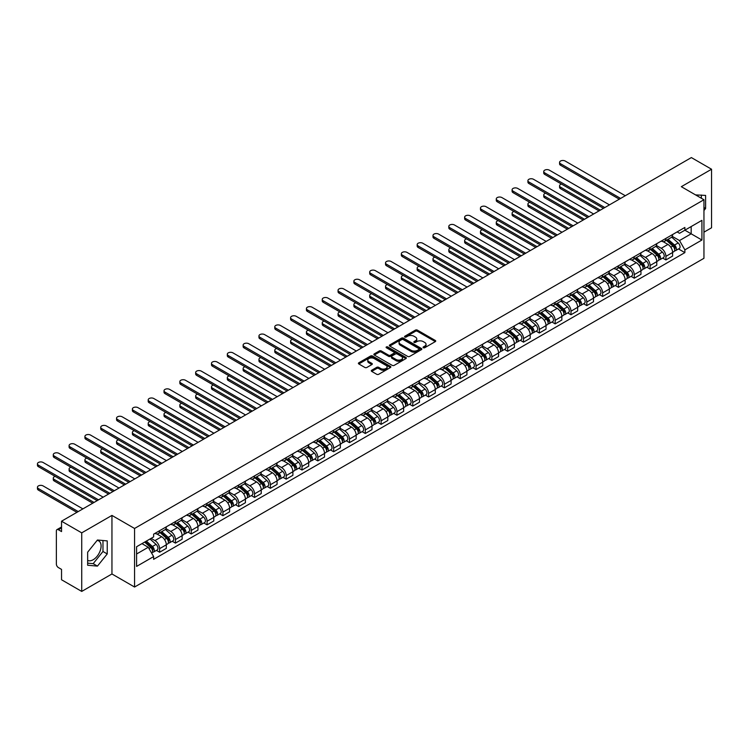<?xml version="1.0" encoding="UTF-8"?>
<svg xmlns="http://www.w3.org/2000/svg" width="749" height="749" viewBox="0 0 749 749"><rect width="100%" height="100%" fill="white"/><g stroke="black" fill="none" stroke-linecap="round" stroke-linejoin="round"><path stroke-width="1.12" d="M423.335 347.723A0.983 0.571 0 0 0 424.73 347.723L435.309 341.619A1.404 0.815 0 0 0 435.721 341.048A1.404 0.815 0 0 0 435.309 340.467L417.39 330.122A1.404 0.815 0 0 0 415.395 330.122L404.825 336.235A0.983 0.571 0 0 0 406.22 337.041L407.587 336.245A4.503 2.603 0 0 1 413.954 336.245L415.452 337.106A4.503 2.603 0 0 1 416.772 338.951A4.503 2.603 0 0 1 415.452 340.786L414.085 341.581A0.983 0.571 0 0 0 415.47 342.387L416.847 341.591A4.503 2.603 0 0 1 423.213 341.591L424.711 342.452A4.503 2.603 0 0 1 426.031 344.297A4.503 2.603 0 0 1 424.711 346.132L423.335 346.927A0.983 0.571 0 0 0 423.335 347.723L423.335 346.927M695.634 194.946A11.188 6.46 -60 0 1 697.16 195.442A11.188 6.46 -60 0 1 698.358 196.519M97.127 540.413A11.188 6.46 -60 0 1 98.774 540.918A11.188 6.46 -60 0 1 100.497 549.878A11.188 6.46 -60 0 1 93.185 559.737A11.188 6.46 -60 0 1 87.652 560.327M371.701 370.24A1.404 0.815 0 0 0 371.289 370.821A1.404 0.815 0 0 0 371.701 371.392L376.728 374.294A1.404 0.815 0 0 0 378.713 374.294L390.463 367.516A1.404 0.815 0 0 0 390.875 366.935A1.404 0.815 0 0 0 390.463 366.364L372.543 356.018A1.404 0.815 0 0 0 370.549 356.018L358.808 362.797A1.404 0.815 0 0 0 358.397 363.377A1.404 0.815 0 0 0 358.808 363.948L364.875 367.459A1.404 0.815 0 0 0 366.87 367.459L371.897 364.557A1.404 0.815 0 0 0 372.309 363.977A1.404 0.815 0 0 0 371.897 363.405L368.882 361.664A3.764 2.172 0 0 1 367.778 360.129A3.764 2.172 0 0 1 370.109 358.116A3.764 2.172 0 0 1 374.21 358.593L386.007 365.4A3.764 2.172 0 0 1 387.111 366.935A3.764 2.172 0 0 1 384.789 368.948A3.764 2.172 0 0 1 380.679 368.48L378.713 367.338A1.404 0.815 0 0 0 376.728 367.338L371.701 370.24L371.701 371.392M134.567 528.466L111.947 515.415L81.725 532.857L61.54 521.21L691.364 157.58L711.55 169.237L681.328 186.688L703.948 199.74L134.567 528.466L134.567 587.029L703.948 258.302L703.948 199.74M407.681 356.421A1.404 0.815 0 0 0 409.675 356.421L421.425 349.643A1.404 0.815 0 0 0 421.837 349.062A1.404 0.815 0 0 0 421.425 348.491L403.505 338.145A1.404 0.815 0 0 0 401.511 338.145L389.761 344.924A1.404 0.815 0 0 0 389.349 345.504A1.404 0.815 0 0 0 389.761 346.075L407.681 356.421M386.727 347.939A0.983 0.571 0 0 1 387.72 348.079L387.72 346.909L405.939 357.423A1.404 0.815 0 0 1 406.351 358.003A1.404 0.815 0 0 1 405.939 358.574L394.199 365.362A1.404 0.815 0 0 1 392.204 365.362L374.285 355.017L374.285 353.865A1.404 0.815 0 0 0 373.873 354.436A1.404 0.815 0 0 0 374.285 355.017M374.285 353.865L379.312 350.963A1.404 0.815 0 0 1 381.307 350.963L388.572 355.157A1.404 0.815 0 0 0 390.566 355.157L393.899 353.228A1.404 0.815 0 0 0 394.311 352.657A1.404 0.815 0 0 0 393.899 352.077L386.334 347.714A0.983 0.571 0 0 1 387.72 346.909M81.725 532.857L81.725 591.42L61.54 579.763L61.54 569.399L58.394 567.583A2.865 1.657 -120 0 1 56.372 564.072L56.372 530.929A2.865 1.657 -120 0 1 56.961 529.618L61.54 526.978M703.948 232.181L711.55 227.79L711.55 169.237M81.725 591.42L111.947 573.968L134.567 587.029M61.54 521.21L61.54 531.575L58.394 529.758A2.865 1.657 -120 0 0 56.961 529.618M665.908 238.388A6.601 3.811 60 0 1 664.541 241.347L671.235 237.489A6.601 3.811 -120 0 0 672.602 234.521M656.414 245.494L661.245 248.284A6.601 3.811 60 0 1 665.908 256.364L672.602 252.497A6.601 3.811 -120 0 0 667.939 244.417L663.146 241.655M672.602 252.497L672.602 256.074L665.908 259.94L662.696 258.087M664.541 241.347A6.601 3.811 60 0 1 661.292 241.056M665.908 256.364L665.908 259.94M650.085 247.526A6.601 3.811 60 0 1 648.718 250.484L655.412 246.618A6.601 3.811 -120 0 0 656.779 243.659M646.883 267.215L650.085 269.069L656.779 265.212L656.779 261.635A6.601 3.811 -120 0 0 652.117 253.555L647.323 250.784M648.718 250.484A6.601 3.811 60 0 1 645.469 250.185M640.592 254.632L645.423 257.422A6.601 3.811 60 0 1 650.085 265.502L650.085 269.069M634.263 256.654A6.601 3.811 60 0 1 632.905 259.622L639.59 255.755A6.601 3.811 -120 0 0 640.957 252.797M631.061 276.353L634.263 278.207L640.957 274.34L640.957 270.773A6.601 3.811 -120 0 0 636.294 262.693L631.501 259.922M632.905 259.622A6.601 3.811 60 0 1 629.656 259.323M624.769 263.76L629.6 266.55A6.601 3.811 60 0 1 634.263 274.63L634.263 278.207M618.449 265.792A6.601 3.811 60 0 1 617.082 268.751L623.777 264.893A6.601 3.811 -120 0 0 625.134 261.925M615.238 285.491L618.449 287.344L625.143 283.478L625.143 279.901A6.601 3.811 -120 0 0 620.472 271.821L615.678 269.06M617.082 268.751A6.601 3.811 60 0 1 613.834 268.46M608.946 272.898L613.777 275.688A6.601 3.811 60 0 1 618.449 283.768L618.449 287.344M602.627 274.93A6.601 3.811 60 0 1 601.26 277.888L607.954 274.022A6.601 3.811 -120 0 0 609.321 271.063M599.415 294.619L602.627 296.473L609.321 292.606L609.321 289.039A6.601 3.811 -120 0 0 604.649 280.959L599.865 278.188M601.26 277.888A6.601 3.811 60 0 1 598.011 277.589M593.124 282.036L597.955 284.826A6.601 3.811 60 0 1 602.627 292.906L602.627 296.473M586.804 284.058A6.601 3.811 60 0 1 585.437 287.026L592.131 283.159A6.601 3.811 -120 0 0 593.498 280.201M583.593 303.757L586.804 305.611L593.498 301.744L593.498 298.177A6.601 3.811 -120 0 0 588.826 290.097L584.042 287.326M585.437 287.026A6.601 3.811 60 0 1 582.188 286.727M577.301 291.164L582.132 293.954A6.601 3.811 60 0 1 586.804 302.034L586.804 305.611M570.981 293.196A6.601 3.811 60 0 1 569.615 296.155L576.309 292.297A6.601 3.811 -120 0 0 577.676 289.329M567.77 312.895L570.981 314.749L577.676 310.882L577.676 307.305A6.601 3.811 -120 0 0 573.004 299.226L568.219 296.464M569.615 296.155A6.601 3.811 60 0 1 566.366 295.864M561.478 300.302L566.319 303.092A6.601 3.811 60 0 1 570.981 311.172L570.981 314.749M555.159 302.334A6.601 3.811 60 0 1 553.792 305.292L560.486 301.426A6.601 3.811 -120 0 0 561.853 298.467M551.947 322.023L555.159 323.877L561.853 320.01L561.853 316.443A6.601 3.811 -120 0 0 557.19 308.363L552.397 305.592M553.792 305.292A6.601 3.811 60 0 1 550.543 304.993M545.656 309.44L550.496 312.23A6.601 3.811 60 0 1 555.159 320.31L555.159 323.877M539.336 311.462A6.601 3.811 60 0 1 537.969 314.43L544.663 310.563A6.601 3.811 -120 0 0 546.03 307.605M536.125 331.161L539.336 333.015L546.03 329.148L546.03 325.581A6.601 3.811 -120 0 0 541.368 317.501L536.574 314.73M537.969 314.43A6.601 3.811 60 0 1 534.72 314.131M529.833 318.568L534.674 321.358A6.601 3.811 60 0 1 539.336 329.438L539.336 333.015M523.514 320.6A6.601 3.811 60 0 1 522.147 323.559L528.841 319.701A6.601 3.811 -120 0 0 530.208 316.733M520.302 340.299L523.514 342.153L530.208 338.286L530.208 334.709A6.601 3.811 -120 0 0 525.545 326.63L520.752 323.868M522.147 323.559A6.601 3.811 60 0 1 518.898 323.268M514.011 327.706L518.851 330.496A6.601 3.811 60 0 1 523.514 338.576L523.514 342.153M507.691 329.738A6.601 3.811 60 0 1 506.324 332.696L513.018 328.83A6.601 3.811 -120 0 0 514.385 325.871M504.48 349.427L507.691 351.281L514.385 347.414L514.385 343.847A6.601 3.811 -120 0 0 509.723 335.767L504.929 332.996M506.324 332.696A6.601 3.811 60 0 1 503.075 332.397M498.197 336.835L503.028 339.634A6.601 3.811 60 0 1 507.691 347.714L507.691 351.281M491.868 338.866A6.601 3.811 60 0 1 490.501 341.834L497.196 337.968A6.601 3.811 -120 0 0 498.562 335.009M488.666 358.565L491.868 360.419L498.562 356.552L498.562 352.985A6.601 3.811 -120 0 0 493.9 344.896L489.106 342.134M490.501 341.834A6.601 3.811 60 0 1 487.253 341.535M482.375 345.972L487.206 348.762A6.601 3.811 60 0 1 491.868 356.842L491.868 360.419M476.046 348.004A6.601 3.811 60 0 1 474.679 350.963L481.373 347.105A6.601 3.811 -120 0 0 482.74 344.137M472.844 367.703L476.046 369.557L482.74 365.69L482.74 362.113A6.601 3.811 -120 0 0 478.077 354.034L473.284 351.272M474.679 350.963A6.601 3.811 60 0 1 471.439 350.672M466.552 355.11L471.383 357.9A6.601 3.811 60 0 1 476.046 365.98L476.046 369.557M460.223 357.142A6.601 3.811 60 0 1 458.865 360.1L465.56 356.234A6.601 3.811 -120 0 0 466.917 353.275M457.021 376.831L460.232 378.685L466.917 374.818L466.917 371.251A6.601 3.811 -120 0 0 462.255 363.171L457.461 360.4M458.865 360.1A6.601 3.811 60 0 1 455.617 359.801M450.729 364.239L455.561 367.038A6.601 3.811 60 0 1 460.232 375.118L460.232 378.685M444.41 366.27A6.601 3.811 60 0 1 443.043 369.238L449.737 365.372A6.601 3.811 -120 0 0 451.104 362.413M441.198 385.969L444.41 387.823L451.104 383.956L451.104 380.389A6.601 3.811 -120 0 0 446.432 372.3L441.648 369.538M443.043 369.238A6.601 3.811 60 0 1 439.794 368.939M434.907 373.377L439.738 376.167A6.601 3.811 60 0 1 444.41 384.246L444.41 387.823M428.587 375.408A6.601 3.811 60 0 1 427.22 378.367L433.914 374.5A6.601 3.811 -120 0 0 435.281 371.541M425.376 395.107L428.587 396.961L435.281 393.094L435.281 389.517A6.601 3.811 -120 0 0 430.609 381.438L425.825 378.676M427.22 378.367A6.601 3.811 60 0 1 423.971 378.067M419.084 382.514L423.915 385.304A6.601 3.811 60 0 1 428.587 393.384L428.587 396.961M412.765 384.546A6.601 3.811 60 0 1 411.398 387.505L418.092 383.638A6.601 3.811 -120 0 0 419.459 380.679M409.553 404.235L412.765 406.089L419.459 402.222L419.459 398.655A6.601 3.811 -120 0 0 414.787 390.575L410.003 387.804M411.398 387.505A6.601 3.811 60 0 1 408.149 387.205M403.262 391.643L408.093 394.442A6.601 3.811 60 0 1 412.765 402.522L412.765 406.089M396.942 393.674A6.601 3.811 60 0 1 395.575 396.642L402.269 392.776A6.601 3.811 -120 0 0 403.636 389.808M393.731 413.373L396.942 415.227L403.636 411.36L403.636 407.793A6.601 3.811 -120 0 0 398.974 399.704L394.18 396.942M395.575 396.642A6.601 3.811 60 0 1 392.326 396.343M387.439 400.781L392.279 403.571A6.601 3.811 60 0 1 396.942 411.65L396.942 415.227M381.119 402.812A6.601 3.811 60 0 1 379.752 405.771L386.447 401.904A6.601 3.811 -120 0 0 387.813 398.945M377.908 422.511L381.119 424.355L387.813 420.498L387.813 416.921A6.601 3.811 -120 0 0 383.151 408.842L378.357 406.08M379.752 405.771A6.601 3.811 60 0 1 376.504 405.471M371.616 409.918L376.457 412.708A6.601 3.811 60 0 1 381.119 420.788L381.119 424.355M365.297 411.95A6.601 3.811 60 0 1 363.93 414.909L370.624 411.042A6.601 3.811 -120 0 0 371.991 408.083M362.085 431.639L365.297 433.493L371.991 429.626L371.991 426.059A6.601 3.811 -120 0 0 367.328 417.979L362.535 415.208M363.93 414.909A6.601 3.811 60 0 1 360.681 414.609M355.794 419.047L360.634 421.846A6.601 3.811 60 0 1 365.297 429.926L365.297 433.493M349.474 421.078A6.601 3.811 60 0 1 348.107 424.046L354.801 420.18A6.601 3.811 -120 0 0 356.168 417.212M346.263 440.777L349.474 442.631L356.168 438.764L356.168 435.197A6.601 3.811 -120 0 0 351.506 427.108L346.712 424.346M348.107 424.046A6.601 3.811 60 0 1 344.858 423.747M339.971 428.185L344.812 430.975A6.601 3.811 60 0 1 349.474 439.054L349.474 442.631M333.651 430.216A6.601 3.811 60 0 1 332.284 433.175L338.979 429.308A6.601 3.811 -120 0 0 340.346 426.35M330.44 449.915L333.651 451.759L340.346 447.902L340.346 444.326A6.601 3.811 -120 0 0 335.683 436.246L330.889 433.484M332.284 433.175A6.601 3.811 60 0 1 329.036 432.875M324.158 437.322L328.989 440.112A6.601 3.811 60 0 1 333.651 448.192L333.651 451.759M317.829 439.354A6.601 3.811 60 0 1 316.462 442.313L323.156 438.446A6.601 3.811 -120 0 0 324.523 435.487M314.627 459.043L317.829 460.897L324.523 457.03L324.523 453.463A6.601 3.811 -120 0 0 319.86 445.383L315.067 442.612M316.462 442.313A6.601 3.811 60 0 1 313.213 442.013M308.335 446.451L313.166 449.25A6.601 3.811 60 0 1 317.829 457.33L317.829 460.897M302.006 448.482A6.601 3.811 60 0 1 300.649 451.45L307.333 447.584A6.601 3.811 -120 0 0 308.7 444.616M298.804 468.181L302.006 470.035L308.7 466.168L308.7 462.592A6.601 3.811 -120 0 0 304.038 454.512L299.244 451.75M300.649 451.45A6.601 3.811 60 0 1 297.4 451.151M292.513 455.589L297.344 458.379A6.601 3.811 60 0 1 302.006 466.458L302.006 470.035M286.193 457.62A6.601 3.811 60 0 1 284.826 460.579L291.52 456.712A6.601 3.811 -120 0 0 292.878 453.754M282.982 477.319L286.193 479.163L292.887 475.306L292.887 471.73A6.601 3.811 -120 0 0 288.215 463.65L283.422 460.888M284.826 460.579A6.601 3.811 60 0 1 281.577 460.279M276.69 464.726L281.521 467.516A6.601 3.811 60 0 1 286.193 475.596L286.193 479.163M270.37 466.758A6.601 3.811 60 0 1 269.003 469.717L275.698 465.85A6.601 3.811 -120 0 0 277.064 462.891M267.159 486.447L270.37 488.301L277.064 484.434L277.064 480.867A6.601 3.811 -120 0 0 272.393 472.788L267.608 470.016M269.003 469.717A6.601 3.811 60 0 1 265.755 469.417M260.867 473.855L265.698 476.645A6.601 3.811 60 0 1 270.37 484.734L270.37 488.301M254.548 475.887A6.601 3.811 60 0 1 253.181 478.854L259.875 474.988A6.601 3.811 -120 0 0 261.242 472.02M251.336 495.585L254.548 497.439L261.242 493.572L261.242 489.996A6.601 3.811 -120 0 0 256.57 481.916L251.786 479.154M253.181 478.854A6.601 3.811 60 0 1 249.932 478.555M245.045 482.993L249.876 485.783A6.601 3.811 60 0 1 254.548 493.863L254.548 497.439M238.725 485.024A6.601 3.811 60 0 1 237.358 487.983L244.052 484.116A6.601 3.811 -120 0 0 245.419 481.158M235.514 504.714L238.725 506.567L245.419 502.71L245.419 499.134A6.601 3.811 -120 0 0 240.747 491.054L235.963 488.292M237.358 487.983A6.601 3.811 60 0 1 234.109 487.683M229.222 492.13L234.062 494.92A6.601 3.811 60 0 1 238.725 503L238.725 506.567M222.902 494.153A6.601 3.811 60 0 1 221.535 497.121L228.23 493.254A6.601 3.811 -120 0 0 229.597 490.295M219.691 513.851L222.902 515.705L229.597 511.839L229.597 508.271A6.601 3.811 -120 0 0 224.934 500.192L220.14 497.42M221.535 497.121A6.601 3.811 60 0 1 218.287 496.821M213.399 501.259L218.24 504.049A6.601 3.811 60 0 1 222.902 512.138L222.902 515.705M207.08 503.291A6.601 3.811 60 0 1 205.713 506.249L212.407 502.392A6.601 3.811 -120 0 0 213.774 499.424M203.868 522.989L207.08 524.843L213.774 520.976L213.774 517.4A6.601 3.811 -120 0 0 209.111 509.32L204.318 506.558M205.713 506.249A6.601 3.811 60 0 1 202.464 505.959M197.577 510.397L202.417 513.187A6.601 3.811 60 0 1 207.08 521.267L207.08 524.843M191.257 512.428A6.601 3.811 60 0 1 189.89 515.387L196.584 511.52A6.601 3.811 -120 0 0 197.951 508.562M188.046 532.118L191.257 533.971L197.951 530.114L197.951 526.538A6.601 3.811 -120 0 0 193.289 518.458L188.495 515.696M189.89 515.387A6.601 3.811 60 0 1 186.641 515.087M181.754 519.534L186.595 522.325A6.601 3.811 60 0 1 191.257 530.404L191.257 533.971M175.435 521.557A6.601 3.811 60 0 1 174.068 524.525L180.762 520.658A6.601 3.811 -120 0 0 182.129 517.699M172.223 541.255L175.435 543.109L182.129 539.243L182.129 535.675A6.601 3.811 -120 0 0 177.466 527.596L172.673 524.824M174.068 524.525A6.601 3.811 60 0 1 170.819 524.225M165.941 528.663L170.772 531.453A6.601 3.811 60 0 1 175.435 539.542L175.435 543.109M159.612 530.695A6.601 3.811 60 0 1 158.245 533.653L164.939 529.796A6.601 3.811 -120 0 0 166.306 526.828M156.41 550.393L159.612 552.247L166.306 548.38L166.306 544.804A6.601 3.811 -120 0 0 161.644 536.724L156.85 533.962M158.245 533.653A6.601 3.811 60 0 1 154.996 533.363M151.092 538.362L154.949 540.591A6.601 3.811 60 0 1 159.612 548.671L159.612 552.247M677.115 231.918L679.502 233.295L701.916 220.356L691.168 226.563L691.168 233.819L679.502 240.551L672.227 236.356M136.59 553.998L148.255 547.266L153.629 556.582L136.59 566.413L136.59 546.742L153.629 536.902L153.629 534.149L684.876 227.443L684.876 230.186L701.916 240.026L684.876 249.866L679.502 240.551M701.916 220.356L701.916 240.026M153.629 556.582L153.629 559.325L684.876 252.619L684.876 249.866M703.948 210.544L705.614 208.465L705.614 195.414L695.549 194.89M111.947 515.415L111.947 573.968M87.652 565.242L97.445 566.113L107.229 553.942L107.229 540.89L97.445 540.01L87.652 552.191L87.652 565.242M148.255 547.266L141.964 543.634M678.519 248.949L684.876 252.619M701.354 198.251L701.354 195.03M703.948 207.501L705.614 208.465M87.652 563.164L93.185 563.651L102.969 551.479L102.969 540.506M93.185 563.651L97.445 566.113M102.969 551.479L107.229 553.942M423.737 347.864L424.711 347.302A4.503 2.603 0 0 0 426.031 345.467L426.031 344.297M416.772 338.951L416.772 340.121A4.503 2.603 0 0 1 415.452 341.956L414.478 342.518M435.309 340.467L435.309 341.619L417.39 331.301A1.404 0.815 0 0 0 415.395 331.301L405.218 337.172M421.425 348.491L421.425 349.643L403.505 339.316A1.404 0.815 0 0 0 401.511 339.316L389.78 346.085L389.761 344.924M418.934 349.465A0.983 0.571 0 0 0 418.934 348.659L403.205 339.578A0.983 0.571 0 0 0 401.81 339.578L400.369 340.411A4.503 2.603 0 0 0 399.048 342.256A4.503 2.603 0 0 0 400.369 344.091L411.117 350.298A4.503 2.603 0 0 0 417.493 350.298L418.934 349.465L418.934 350.635A0.983 0.571 0 0 0 419.225 350.232L419.225 349.062M399.048 342.256L399.048 343.426A4.503 2.603 0 0 0 400.369 345.261L400.369 344.091M418.934 350.635L417.493 351.468A4.503 2.603 0 0 1 411.117 351.468L400.369 345.261M374.303 355.026L379.312 352.133L379.312 350.963M394.311 352.657L394.311 353.828A1.404 0.815 0 0 1 393.899 354.399L390.566 356.327A1.404 0.815 0 0 1 388.572 356.327L381.307 352.133A1.404 0.815 0 0 0 379.312 352.133M387.72 348.079L405.921 358.584M396.109 359.511A3.764 2.172 0 0 0 400.219 359.979A3.764 2.172 0 0 0 402.541 357.975A3.764 2.172 0 0 0 401.436 356.44L397.279 354.034A1.404 0.815 0 0 0 395.294 354.034L391.952 355.962A1.404 0.815 0 0 0 391.54 356.533A1.404 0.815 0 0 0 391.952 357.114L396.109 359.511L396.109 360.681A3.764 2.172 0 0 0 400.219 361.149A3.764 2.172 0 0 0 402.541 359.146L402.541 357.975M391.54 356.533L391.54 357.704A1.404 0.815 0 0 0 391.952 358.284L391.952 357.114M396.109 360.681L391.952 358.284M387.111 366.935L387.111 368.105A3.764 2.172 0 0 1 384.789 370.118A3.764 2.172 0 0 1 380.679 369.65L378.713 368.508A1.404 0.815 0 0 0 376.728 368.508L371.719 371.401M367.778 360.129L367.778 361.299A3.764 2.172 0 0 0 368.882 362.834L368.882 361.664M371.897 363.405L371.897 364.557L368.882 362.834M390.463 366.364L390.463 367.516L372.543 357.189A1.404 0.815 0 0 0 370.549 357.189L358.827 363.958L358.808 362.797M666.367 240.298L672.817 246.047A3.586 2.069 60 0 1 673.941 251.598L672.602 252.366M666.535 240.448L669.578 242.199M561.488 184.076A3.296 1.901 -0 0 0 559.569 185.808A3.296 1.901 -0 0 0 560.533 187.156L600.342 210.132M667.022 239.923L674.194 246.327A1.723 0.992 60 0 1 674.737 248.986A1.723 0.992 60 0 1 674.577 249.043M668.089 239.305L674.54 245.054A3.586 2.069 60 0 1 675.664 250.597A3.586 2.069 60 0 1 674.577 250.718M671.684 237.143L678.191 242.948A3.586 2.069 60 0 1 679.315 248.49L675.664 250.597M599.022 210.9L560.533 188.673A3.296 1.901 180 0 1 559.569 187.325L559.569 185.808M619.311 199.187L560.533 165.257A3.296 1.901 180 0 1 559.569 163.909L559.569 162.383A3.296 1.901 -0 0 0 560.533 163.731L620.621 198.429M625.293 195.732L565.195 161.035A3.296 1.901 -0 0 0 561.6 160.623A3.296 1.901 -0 0 0 559.569 162.383M650.544 249.436L656.995 255.184A3.586 2.069 60 0 1 658.118 260.727L656.779 261.504M650.712 249.586L653.755 251.336M545.665 193.214A3.296 1.901 -0 0 0 543.746 194.937A3.296 1.901 -0 0 0 544.71 196.285L584.52 219.27M651.199 249.052L658.371 255.456A1.723 0.992 60 0 1 658.914 258.115A1.723 0.992 60 0 1 658.755 258.18M652.267 248.434L658.717 254.192A3.586 2.069 60 0 1 659.841 259.734A3.586 2.069 60 0 1 658.764 259.847M655.862 246.281L662.369 252.085A3.586 2.069 60 0 1 663.492 257.628L659.841 259.734M583.199 220.028L544.71 197.811A3.296 1.901 180 0 1 543.746 196.463L543.746 194.937M634.721 258.564L641.172 264.322A3.586 2.069 60 0 1 642.296 269.865L640.957 270.632M634.899 258.723L637.933 260.474M529.852 202.342A3.296 1.901 -0 0 0 527.923 204.074A3.296 1.901 -0 0 0 528.888 205.423L568.697 228.408M635.377 258.19L642.548 264.594A1.723 0.992 60 0 1 643.091 267.253A1.723 0.992 60 0 1 642.932 267.318M636.444 257.572L642.895 263.32A3.586 2.069 60 0 1 644.018 268.872A3.586 2.069 60 0 1 642.942 268.985M640.039 255.409L646.546 261.214A3.586 2.069 60 0 1 647.67 266.756L644.018 268.872M567.377 229.166L528.888 206.949A3.296 1.901 180 0 1 527.923 205.601L527.923 204.074M603.488 208.325L544.71 174.386A3.296 1.901 180 0 1 543.746 173.038L543.746 171.521A3.296 1.901 -0 0 0 544.71 172.869L604.808 207.557M609.471 204.87L549.373 170.173A3.296 1.901 -0 0 0 545.778 169.761A3.296 1.901 -0 0 0 543.746 171.521M587.665 217.453L528.888 183.524A3.296 1.901 180 0 1 527.923 182.176L527.923 180.649A3.296 1.901 -0 0 0 528.888 181.998L588.986 216.695M593.648 213.999L533.56 179.311A3.296 1.901 -0 0 0 529.964 178.889A3.296 1.901 -0 0 0 527.923 180.649M618.899 267.702L625.349 273.451A3.586 2.069 60 0 1 626.473 279.002L625.134 279.77M619.077 267.852L622.11 269.603M514.029 211.48A3.296 1.901 -0 0 0 512.101 213.212A3.296 1.901 -0 0 0 513.065 214.56L552.874 237.536M619.554 267.327L626.726 273.731A1.723 0.992 60 0 1 627.269 276.39A1.723 0.992 60 0 1 627.11 276.447M620.631 266.71L627.072 272.458A3.586 2.069 60 0 1 628.196 278.001A3.586 2.069 60 0 1 627.119 278.122M624.226 264.547L630.724 270.352A3.586 2.069 60 0 1 631.847 275.894L628.196 278.001M551.554 238.304L513.065 216.077A3.296 1.901 180 0 1 512.101 214.729L512.101 213.212M603.085 276.84L609.527 282.588A3.586 2.069 60 0 1 610.65 288.131L609.312 288.908M603.254 276.99L606.287 278.74M498.207 220.618A3.296 1.901 -0 0 0 496.278 222.341A3.296 1.901 -0 0 0 497.242 223.689L537.052 246.674M603.731 276.456L610.903 282.86A1.723 0.992 60 0 1 611.446 285.519A1.723 0.992 60 0 1 611.287 285.584M604.808 275.838L611.25 281.596A3.586 2.069 60 0 1 612.382 287.139A3.586 2.069 60 0 1 611.296 287.251M608.403 273.685L614.901 279.489A3.586 2.069 60 0 1 616.024 285.032L612.382 287.139M535.732 247.432L497.242 225.215A3.296 1.901 180 0 1 496.278 223.867L496.278 222.341M587.263 285.968L593.704 291.726A3.586 2.069 60 0 1 594.828 297.269L593.498 298.036M587.431 286.118L590.465 287.878M482.384 229.746A3.296 1.901 -0 0 0 480.455 231.478A3.296 1.901 -0 0 0 481.429 232.827L521.229 255.812M587.909 285.594L595.081 291.998A1.723 0.992 60 0 1 595.624 294.657A1.723 0.992 60 0 1 595.464 294.722M588.986 284.976L595.427 290.724A3.586 2.069 60 0 1 596.56 296.276A3.586 2.069 60 0 1 595.474 296.389M592.581 282.813L599.078 288.618A3.586 2.069 60 0 1 600.211 294.16L596.56 296.276M519.918 256.57L481.429 234.353A3.296 1.901 180 0 1 480.455 233.005L480.455 231.478M571.843 226.591L513.065 192.662A3.296 1.901 180 0 1 512.101 191.313L512.101 189.787A3.296 1.901 -0 0 0 513.065 191.135L573.163 225.833M577.825 223.136L517.737 188.439A3.296 1.901 -0 0 0 514.142 188.027A3.296 1.901 -0 0 0 512.101 189.787M556.02 235.72L497.242 201.79A3.296 1.901 180 0 1 496.278 200.442L496.278 198.925A3.296 1.901 -0 0 0 497.242 200.273L557.34 234.961M562.003 232.265L501.914 197.577A3.296 1.901 -0 0 0 498.319 197.165A3.296 1.901 -0 0 0 496.278 198.925M540.198 244.857L481.429 210.928A3.296 1.901 180 0 1 480.455 209.58L480.455 208.053A3.296 1.901 -0 0 0 481.429 209.402L541.518 244.099M546.18 241.403L486.092 206.715A3.296 1.901 -0 0 0 482.496 206.293A3.296 1.901 -0 0 0 480.455 208.053M571.44 295.106L577.882 300.855A3.586 2.069 60 0 1 579.014 306.407L577.676 307.174M571.609 295.256L574.642 297.007M466.561 238.884A3.296 1.901 -0 0 0 464.633 240.616A3.296 1.901 -0 0 0 465.606 241.964L505.406 264.94M572.086 294.732L579.258 301.135A1.723 0.992 60 0 1 579.801 303.794A1.723 0.992 60 0 1 579.642 303.851M573.163 294.114L579.604 299.862A3.586 2.069 60 0 1 580.737 305.405A3.586 2.069 60 0 1 579.651 305.526M576.758 291.951L583.256 297.756A3.586 2.069 60 0 1 584.389 303.298L580.737 305.405M504.096 265.708L465.606 243.481A3.296 1.901 180 0 1 464.633 242.133L464.633 240.616M524.375 253.995L465.606 220.056A3.296 1.901 180 0 1 464.633 218.717L464.633 217.191A3.296 1.901 -0 0 0 465.606 218.539L525.695 253.228M530.358 250.541L470.269 215.843A3.296 1.901 -0 0 0 466.674 215.431A3.296 1.901 -0 0 0 464.633 217.191M555.618 304.244L562.059 309.992A3.586 2.069 60 0 1 563.192 315.535L561.853 316.312M555.786 304.394L558.82 306.144M450.739 248.013A3.296 1.901 -0 0 0 448.82 249.745A3.296 1.901 -0 0 0 449.784 251.093L489.593 274.078M556.264 303.86L563.445 310.264A1.723 0.992 60 0 1 563.978 312.923A1.723 0.992 60 0 1 563.819 312.988M557.34 303.242L563.791 309A3.586 2.069 60 0 1 564.915 314.543A3.586 2.069 60 0 1 563.828 314.655M560.935 301.089L567.442 306.893A3.586 2.069 60 0 1 568.566 312.436L564.915 314.543M488.273 274.836L449.784 252.619A3.296 1.901 180 0 1 448.82 251.271L448.82 249.745M508.552 263.124L449.784 229.194A3.296 1.901 180 0 1 448.82 227.846L448.82 226.329A3.296 1.901 -0 0 0 449.784 227.677L509.872 262.365M514.535 259.669L454.446 224.981A3.296 1.901 -0 0 0 450.851 224.569A3.296 1.901 -0 0 0 448.82 226.329M539.795 313.372L546.246 319.13A3.586 2.069 60 0 1 547.369 324.673L546.03 325.441M539.963 313.522L542.997 315.282M434.916 257.15A3.296 1.901 -0 0 0 432.997 258.882A3.296 1.901 -0 0 0 433.961 260.231L473.771 283.216M540.441 312.998L547.622 319.402A1.723 0.992 60 0 1 548.156 322.061A1.723 0.992 60 0 1 548.006 322.126M541.518 312.38L547.968 318.128A3.586 2.069 60 0 1 549.092 323.68A3.586 2.069 60 0 1 548.006 323.793M545.113 310.217L551.62 316.022A3.586 2.069 60 0 1 552.743 321.564L549.092 323.68M472.45 283.974L433.961 261.757A3.296 1.901 180 0 1 432.997 260.409L432.997 258.882M492.73 272.262L433.961 238.332A3.296 1.901 180 0 1 432.997 236.984L432.997 235.458A3.296 1.901 -0 0 0 433.961 236.806L494.05 271.503M498.722 268.807L438.624 234.109A3.296 1.901 -0 0 0 435.029 233.697A3.296 1.901 -0 0 0 432.997 235.458M523.972 322.51L530.423 328.259A3.586 2.069 60 0 1 531.547 333.811L530.208 334.578M524.141 322.66L527.174 324.411M419.094 266.288A3.296 1.901 -0 0 0 417.174 268.02A3.296 1.901 -0 0 0 418.139 269.368L457.948 292.344M524.618 322.136L531.799 328.53A1.723 0.992 60 0 1 532.333 331.198A1.723 0.992 60 0 1 532.183 331.255M525.695 321.518L532.146 327.266A3.586 2.069 60 0 1 533.269 332.809A3.586 2.069 60 0 1 532.183 332.931M529.29 319.355L535.797 325.16A3.586 2.069 60 0 1 536.921 330.702L533.269 332.809M456.628 293.112L418.139 270.885A3.296 1.901 180 0 1 417.174 269.537L417.174 268.02M476.907 281.399L418.139 247.46A3.296 1.901 180 0 1 417.174 246.121L417.174 244.595A3.296 1.901 -0 0 0 418.139 245.944L478.227 280.632M482.899 277.945L422.801 243.247A3.296 1.901 -0 0 0 419.206 242.835A3.296 1.901 -0 0 0 417.174 244.595M508.15 331.648L514.6 337.396A3.586 2.069 60 0 1 515.724 342.939L514.385 343.716M508.318 331.798L511.352 333.548M403.271 275.417A3.296 1.901 -0 0 0 401.352 277.149A3.296 1.901 -0 0 0 402.316 278.497L442.125 301.482M508.805 331.264L515.977 337.668A1.723 0.992 60 0 1 516.52 340.327A1.723 0.992 60 0 1 516.361 340.392M509.872 330.646L516.323 336.404A3.586 2.069 60 0 1 517.447 341.947A3.586 2.069 60 0 1 516.361 342.059M513.468 328.493L519.975 334.288A3.586 2.069 60 0 1 521.098 339.84L517.447 341.947M440.805 302.24L402.316 280.023A3.296 1.901 180 0 1 401.352 278.675L401.352 277.149M461.094 290.528L402.316 256.598A3.296 1.901 180 0 1 401.352 255.25L401.352 253.733A3.296 1.901 -0 0 0 402.316 255.081L462.405 289.769M467.076 287.073L406.979 252.385A3.296 1.901 -0 0 0 403.383 251.973A3.296 1.901 -0 0 0 401.352 253.733M492.327 340.776L498.778 346.534A3.586 2.069 60 0 1 499.901 352.077L498.562 352.845M492.496 340.926L495.538 342.686M387.448 284.554A3.296 1.901 -0 0 0 385.529 286.287A3.296 1.901 -0 0 0 386.493 287.635L426.303 310.62M492.982 340.402L500.154 346.806A1.723 0.992 60 0 1 500.697 349.465A1.723 0.992 60 0 1 500.538 349.53M494.05 339.784L500.501 345.532A3.586 2.069 60 0 1 501.624 351.084A3.586 2.069 60 0 1 500.547 351.197M497.645 337.621L504.152 343.426A3.586 2.069 60 0 1 505.275 348.968L501.624 351.084M424.983 311.378L386.493 289.151A3.296 1.901 180 0 1 385.529 287.813L385.529 286.287M445.271 299.666L386.493 265.736A3.296 1.901 180 0 1 385.529 264.388L385.529 262.862A3.296 1.901 -0 0 0 386.493 264.21L446.582 298.907M451.254 296.211L391.156 261.513A3.296 1.901 -0 0 0 387.561 261.101A3.296 1.901 -0 0 0 385.529 262.862M476.504 349.914L482.955 355.663A3.586 2.069 60 0 1 484.079 361.215L482.74 361.982M476.682 350.064L479.716 351.815M371.626 293.692A3.296 1.901 -0 0 0 369.706 295.424A3.296 1.901 -0 0 0 370.671 296.773L410.48 319.748M477.16 349.54L484.331 355.934A1.723 0.992 60 0 1 484.875 358.602A1.723 0.992 60 0 1 484.715 358.659M478.227 348.922L484.678 354.67A3.586 2.069 60 0 1 485.801 360.213A3.586 2.069 60 0 1 484.725 360.325M481.822 346.759L488.329 352.564A3.586 2.069 60 0 1 489.453 358.106L485.801 360.213M409.16 320.516L370.671 298.289A3.296 1.901 180 0 1 369.706 296.941L369.706 295.424M429.449 308.803L370.671 274.864A3.296 1.901 180 0 1 369.706 273.525L369.706 271.999A3.296 1.901 -0 0 0 370.671 273.348L430.769 308.036M435.431 305.349L375.343 270.651A3.296 1.901 -0 0 0 371.747 270.239A3.296 1.901 -0 0 0 369.706 271.999M460.682 359.043L467.133 364.8A3.586 2.069 60 0 1 468.256 370.343L466.917 371.12M460.86 359.202L463.893 360.952M355.812 302.821A3.296 1.901 -0 0 0 353.884 304.553A3.296 1.901 -0 0 0 354.848 305.901L394.657 328.886M461.337 358.668L468.509 365.072A1.723 0.992 60 0 1 469.052 367.731A1.723 0.992 60 0 1 468.893 367.796M462.414 358.05L468.855 363.808A3.586 2.069 60 0 1 469.979 369.351A3.586 2.069 60 0 1 468.902 369.463M466 355.897L472.507 361.692A3.586 2.069 60 0 1 473.63 367.244L469.979 369.351M393.337 329.644L354.848 307.427A3.296 1.901 180 0 1 353.884 306.079L353.884 304.553M413.626 317.932L354.848 284.002A3.296 1.901 180 0 1 353.884 282.654L353.884 281.137A3.296 1.901 -0 0 0 354.848 282.476L414.946 317.173M419.609 314.477L359.52 279.789A3.296 1.901 -0 0 0 355.925 279.377A3.296 1.901 -0 0 0 353.884 281.137M444.859 368.18L451.31 373.938A3.586 2.069 60 0 1 452.433 379.481L451.095 380.249M445.037 368.33L448.071 370.09M339.99 311.959A3.296 1.901 -0 0 0 338.061 313.691A3.296 1.901 -0 0 0 339.025 315.039L378.835 338.024M445.515 367.806L452.686 374.21A1.723 0.992 60 0 1 453.229 376.869A1.723 0.992 60 0 1 453.07 376.934M446.591 367.188L453.033 372.936A3.586 2.069 60 0 1 454.156 378.488A3.586 2.069 60 0 1 453.079 378.601M450.186 365.025L456.684 370.83A3.586 2.069 60 0 1 457.808 376.373L454.156 378.488M377.515 338.782L339.025 316.555A3.296 1.901 180 0 1 338.061 315.217L338.061 313.691M397.803 327.07L339.025 293.14A3.296 1.901 180 0 1 338.061 291.792L338.061 290.266A3.296 1.901 -0 0 0 339.025 291.614L399.123 326.311M403.786 323.615L343.697 288.917A3.296 1.901 -0 0 0 340.102 288.505A3.296 1.901 -0 0 0 338.061 290.266M429.046 377.318L435.487 383.067A3.586 2.069 60 0 1 436.611 388.609L435.281 389.386M429.214 377.468L432.248 379.219M324.167 321.096A3.296 1.901 -0 0 0 322.239 322.828A3.296 1.901 -0 0 0 323.203 324.177L363.012 347.152M429.692 376.944L436.864 383.338A1.723 0.992 60 0 1 437.407 386.007A1.723 0.992 60 0 1 437.247 386.063M430.769 376.316L437.21 382.074A3.586 2.069 60 0 1 438.343 387.617A3.586 2.069 60 0 1 437.257 387.729M434.364 374.163L440.861 379.968A3.586 2.069 60 0 1 441.994 385.51L438.343 387.617M361.692 347.92L323.203 325.693A3.296 1.901 180 0 1 322.239 324.345L322.239 322.828M381.981 336.207L323.203 302.268A3.296 1.901 180 0 1 322.239 300.929L322.239 299.403A3.296 1.901 -0 0 0 323.203 300.752L383.301 335.44M387.963 332.753L327.875 298.055A3.296 1.901 -0 0 0 324.28 297.643A3.296 1.901 -0 0 0 322.239 299.403M413.223 386.447L419.665 392.204A3.586 2.069 60 0 1 420.788 397.747L419.459 398.524M413.392 386.606L416.425 388.357M308.345 330.225A3.296 1.901 -0 0 0 306.416 331.957A3.296 1.901 -0 0 0 307.39 333.305L347.19 356.29M413.869 386.072L421.041 392.476A1.723 0.992 60 0 1 421.584 395.135A1.723 0.992 60 0 1 421.425 395.2M414.946 385.454L421.387 391.212A3.586 2.069 60 0 1 422.52 396.755A3.586 2.069 60 0 1 421.434 396.867M418.541 383.301L425.039 389.096A3.586 2.069 60 0 1 426.172 394.648L422.52 396.755M345.879 357.048L307.39 334.831A3.296 1.901 180 0 1 306.416 333.483L306.416 331.957M366.158 345.336L307.39 311.406A3.296 1.901 180 0 1 306.416 310.058L306.416 308.541A3.296 1.901 -0 0 0 307.39 309.88L367.478 344.577M372.141 341.881L312.052 307.193A3.296 1.901 -0 0 0 308.457 306.781A3.296 1.901 -0 0 0 306.416 308.541M397.401 395.584L403.842 401.342A3.586 2.069 60 0 1 404.975 406.885L403.636 407.653M397.569 395.734L400.603 397.494M292.522 339.363A3.296 1.901 -0 0 0 290.593 341.095A3.296 1.901 -0 0 0 291.567 342.443L331.367 365.428M398.047 395.21L405.218 401.614A1.723 0.992 60 0 1 405.761 404.273A1.723 0.992 60 0 1 405.602 404.338M399.123 394.592L405.574 400.341A3.586 2.069 60 0 1 406.698 405.883A3.586 2.069 60 0 1 405.612 406.005M402.719 392.429L409.226 398.234A3.586 2.069 60 0 1 410.349 403.777L406.698 405.883M330.056 366.186L291.567 343.96A3.296 1.901 180 0 1 290.593 342.621L290.593 341.095M350.335 354.474L291.567 320.544A3.296 1.901 180 0 1 290.593 319.196L290.593 317.67A3.296 1.901 -0 0 0 291.567 319.018L351.656 353.715M356.318 351.019L296.229 316.321A3.296 1.901 -0 0 0 292.634 315.909A3.296 1.901 -0 0 0 290.593 317.67M381.578 404.722L388.019 410.471A3.586 2.069 60 0 1 389.152 416.013L387.813 416.79M381.747 404.872L384.78 406.623M276.699 348.5A3.296 1.901 -0 0 0 274.78 350.232A3.296 1.901 -0 0 0 275.744 351.571L315.554 374.556M382.224 404.348L389.405 410.742A1.723 0.992 60 0 1 389.939 413.411A1.723 0.992 60 0 1 389.789 413.467M383.301 403.72L389.752 409.478A3.586 2.069 60 0 1 390.875 415.021A3.586 2.069 60 0 1 389.789 415.133M386.896 401.567L393.403 407.372A3.586 2.069 60 0 1 394.526 412.914L390.875 415.021M314.234 375.324L275.744 353.097A3.296 1.901 180 0 1 274.78 351.749L274.78 350.232M334.513 363.611L275.744 329.672A3.296 1.901 180 0 1 274.78 328.334L274.78 326.807A3.296 1.901 -0 0 0 275.744 328.156L335.833 362.844M340.495 360.157L280.407 325.459A3.296 1.901 -0 0 0 276.812 325.047A3.296 1.901 -0 0 0 274.78 326.807M365.755 413.851L372.206 419.609A3.586 2.069 60 0 1 373.33 425.151L371.991 425.928M365.924 414.01L368.957 415.761M260.877 357.629A3.296 1.901 -0 0 0 258.957 359.361A3.296 1.901 -0 0 0 259.922 360.709L299.731 383.694M366.401 413.476L373.582 419.88A1.723 0.992 60 0 1 374.116 422.539A1.723 0.992 60 0 1 373.966 422.605M367.478 412.858L373.929 418.616A3.586 2.069 60 0 1 375.052 424.159A3.586 2.069 60 0 1 373.966 424.271M371.073 410.705L377.58 416.5A3.586 2.069 60 0 1 378.704 422.052L375.052 424.159M298.411 384.452L259.922 362.235A3.296 1.901 180 0 1 258.957 360.887L258.957 359.361M318.69 372.74L259.922 338.81A3.296 1.901 180 0 1 258.957 337.462L258.957 335.945A3.296 1.901 -0 0 0 259.922 337.284L320.01 371.981M324.682 369.285L264.584 334.597A3.296 1.901 -0 0 0 260.989 334.185A3.296 1.901 -0 0 0 258.957 335.945M349.933 422.988L356.384 428.746A3.586 2.069 60 0 1 357.507 434.289L356.168 435.057M350.101 423.138L353.135 424.889M245.054 366.767A3.296 1.901 -0 0 0 243.135 368.499A3.296 1.901 -0 0 0 244.099 369.847L283.908 392.832M350.588 422.614L357.76 429.018A1.723 0.992 60 0 1 358.294 431.677A1.723 0.992 60 0 1 358.144 431.742M351.656 421.996L358.106 427.745A3.586 2.069 60 0 1 359.23 433.287A3.586 2.069 60 0 1 358.144 433.409M355.251 419.833L361.758 425.638A3.586 2.069 60 0 1 362.881 431.181L359.23 433.287M282.588 393.59L244.099 371.364A3.296 1.901 180 0 1 243.135 370.025L243.135 368.499M302.877 381.878L244.099 347.948A3.296 1.901 180 0 1 243.135 346.6L243.135 345.074A3.296 1.901 -0 0 0 244.099 346.422L304.188 381.119M308.86 378.423L248.762 343.725A3.296 1.901 -0 0 0 245.166 343.314A3.296 1.901 -0 0 0 243.135 345.074M334.11 432.126L340.561 437.875A3.586 2.069 60 0 1 341.684 443.417L340.346 444.194M334.279 432.276L337.322 434.027M229.231 375.904A3.296 1.901 -0 0 0 227.312 377.636A3.296 1.901 -0 0 0 228.276 378.975L268.086 401.96M334.766 431.752L341.937 438.146A1.723 0.992 60 0 1 342.48 440.815A1.723 0.992 60 0 1 342.321 440.871M335.833 431.124L342.284 436.882A3.586 2.069 60 0 1 343.407 442.425A3.586 2.069 60 0 1 342.321 442.537M339.428 428.971L345.935 434.776A3.586 2.069 60 0 1 347.059 440.318L343.407 442.425M266.766 402.728L228.276 380.501A3.296 1.901 180 0 1 227.312 379.153L227.312 377.636M287.054 391.015L228.276 357.076A3.296 1.901 180 0 1 227.312 355.738L227.312 354.211A3.296 1.901 -0 0 0 228.276 355.56L288.365 390.248M293.037 387.561L232.939 352.863A3.296 1.901 -0 0 0 229.344 352.451A3.296 1.901 -0 0 0 227.312 354.211M318.288 441.255L324.738 447.013A3.586 2.069 60 0 1 325.862 452.555L324.523 453.332M318.456 441.414L321.499 443.165M213.409 385.033A3.296 1.901 -0 0 0 211.49 386.765A3.296 1.901 -0 0 0 212.454 388.113L252.263 411.098M318.943 440.88L326.115 447.284A1.723 0.992 60 0 1 326.658 449.943A1.723 0.992 60 0 1 326.498 450.009M320.01 440.262L326.461 446.02A3.586 2.069 60 0 1 327.585 451.563A3.586 2.069 60 0 1 326.508 451.675M323.605 438.109L330.112 443.904A3.586 2.069 60 0 1 331.236 449.456L327.585 451.563M250.943 411.856L212.454 389.639A3.296 1.901 180 0 1 211.49 388.291L211.49 386.765M271.232 400.144L212.454 366.214A3.296 1.901 180 0 1 211.49 364.866L211.49 363.349A3.296 1.901 -0 0 0 212.454 364.688L272.552 399.386M277.214 396.689L217.116 362.001A3.296 1.901 -0 0 0 213.521 361.589A3.296 1.901 -0 0 0 211.49 363.349M302.465 450.392L308.916 456.15A3.586 2.069 60 0 1 310.039 461.693L308.7 462.461M302.643 450.542L305.676 452.293M197.596 394.171A3.296 1.901 -0 0 0 195.667 395.903A3.296 1.901 -0 0 0 196.631 397.251L236.441 420.236M303.12 450.018L310.292 456.422A1.723 0.992 60 0 1 310.835 459.081A1.723 0.992 60 0 1 310.676 459.146M304.188 449.4L310.638 455.149A3.586 2.069 60 0 1 311.762 460.691A3.586 2.069 60 0 1 310.685 460.813M307.783 447.237L314.29 453.042A3.586 2.069 60 0 1 315.413 458.585L311.762 460.691M235.12 420.994L196.631 398.768A3.296 1.901 180 0 1 195.667 397.429L195.667 395.903M255.409 409.282L196.631 375.352A3.296 1.901 180 0 1 195.667 374.004L195.667 372.478A3.296 1.901 -0 0 0 196.631 373.826L256.729 408.523M261.392 405.827L201.303 371.13A3.296 1.901 -0 0 0 197.708 370.718A3.296 1.901 -0 0 0 195.667 372.478M286.642 459.53L293.093 465.279A3.586 2.069 60 0 1 294.217 470.821L292.878 471.598M286.82 459.68L289.854 461.431M181.773 403.308A3.296 1.901 -0 0 0 179.844 405.04A3.296 1.901 -0 0 0 180.809 406.379L220.618 429.364M287.298 459.156L294.469 465.55A1.723 0.992 60 0 1 295.012 468.219A1.723 0.992 60 0 1 294.853 468.275M288.374 458.528L294.816 464.286A3.586 2.069 60 0 1 295.939 469.829A3.586 2.069 60 0 1 294.863 469.941M291.97 456.375L298.467 462.18A3.586 2.069 60 0 1 299.591 467.722L295.939 469.829M219.298 430.123L180.809 407.905A3.296 1.901 180 0 1 179.844 406.557L179.844 405.04M239.586 418.419L180.809 384.48A3.296 1.901 180 0 1 179.844 383.132L179.844 381.616A3.296 1.901 -0 0 0 180.809 382.964L240.906 417.652M245.569 414.965L185.48 380.267A3.296 1.901 -0 0 0 181.885 379.855A3.296 1.901 -0 0 0 179.844 381.616M270.829 468.659L277.27 474.417A3.586 2.069 60 0 1 278.394 479.959L277.055 480.736M270.998 468.818L274.031 470.569M165.95 412.437A3.296 1.901 -0 0 0 164.022 414.169A3.296 1.901 -0 0 0 164.986 415.517L204.795 438.502M271.475 468.284L278.647 474.688A1.723 0.992 60 0 1 279.19 477.347A1.723 0.992 60 0 1 279.031 477.413M272.552 467.666L278.993 473.424A3.586 2.069 60 0 1 280.126 478.967A3.586 2.069 60 0 1 279.04 479.079M276.147 465.513L282.645 471.308A3.586 2.069 60 0 1 283.768 476.86L280.126 478.967M203.475 439.26L164.986 417.043A3.296 1.901 180 0 1 164.022 415.695L164.022 414.169M223.764 427.548L164.986 393.618A3.296 1.901 180 0 1 164.022 392.27L164.022 390.753A3.296 1.901 -0 0 0 164.986 392.092L225.084 426.79M229.746 424.093L169.658 389.405A3.296 1.901 -0 0 0 166.063 388.993A3.296 1.901 -0 0 0 164.022 390.753M255.006 477.796L261.448 483.545A3.586 2.069 60 0 1 262.571 489.097L261.242 489.865M255.175 477.946L258.208 479.697M150.128 421.575A3.296 1.901 -0 0 0 148.199 423.307A3.296 1.901 -0 0 0 149.173 424.655L188.973 447.64M255.652 477.422L262.824 483.826A1.723 0.992 60 0 1 263.367 486.485A1.723 0.992 60 0 1 263.208 486.55M256.729 476.804L263.171 482.553A3.586 2.069 60 0 1 264.303 488.095A3.586 2.069 60 0 1 263.217 488.217M260.324 474.641L266.822 480.446A3.586 2.069 60 0 1 267.955 485.989L264.303 488.095M187.662 448.398L149.173 426.172A3.296 1.901 180 0 1 148.199 424.833L148.199 423.307M207.941 436.686L149.173 402.756A3.296 1.901 180 0 1 148.199 401.408L148.199 399.882A3.296 1.901 -0 0 0 149.173 401.23L209.261 435.927M213.924 433.231L153.835 398.534A3.296 1.901 -0 0 0 150.24 398.122A3.296 1.901 -0 0 0 148.199 399.882M239.184 486.934L245.625 492.683A3.586 2.069 60 0 1 246.758 498.225L245.419 499.003M239.352 487.084L242.386 488.835M134.305 430.712A3.296 1.901 -0 0 0 132.376 432.445A3.296 1.901 -0 0 0 133.35 433.783L173.15 456.768M239.83 486.56L247.001 492.954A1.723 0.992 60 0 1 247.544 495.623A1.723 0.992 60 0 1 247.385 495.679M240.906 485.932L247.348 491.69A3.586 2.069 60 0 1 248.481 497.233A3.586 2.069 60 0 1 247.395 497.345M244.502 483.779L250.999 489.584A3.586 2.069 60 0 1 252.132 495.126L248.481 497.233M171.839 457.527L133.35 435.309A3.296 1.901 180 0 1 132.376 433.961L132.376 432.445M192.118 445.824L133.35 411.884A3.296 1.901 180 0 1 132.376 410.536L132.376 409.02A3.296 1.901 -0 0 0 133.35 410.368L193.439 445.056M198.101 442.369L138.013 407.671A3.296 1.901 -0 0 0 134.417 407.259A3.296 1.901 -0 0 0 132.376 409.02M223.361 496.063L229.803 501.821A3.586 2.069 60 0 1 230.935 507.363L229.597 508.14M223.53 496.222L226.563 497.973M118.482 439.841A3.296 1.901 -0 0 0 116.563 441.573A3.296 1.901 -0 0 0 117.527 442.921L157.337 465.906M224.007 495.688L231.188 502.092A1.723 0.992 60 0 1 231.722 504.751A1.723 0.992 60 0 1 231.563 504.817M225.084 495.07L231.535 500.819A3.586 2.069 60 0 1 232.658 506.371A3.586 2.069 60 0 1 231.572 506.483M228.679 492.917L235.186 498.712A3.586 2.069 60 0 1 236.31 504.264L232.658 506.371M156.017 466.664L117.527 444.447A3.296 1.901 180 0 1 116.563 443.099L116.563 441.573M176.296 454.952L117.527 421.022A3.296 1.901 180 0 1 116.563 419.674L116.563 418.148A3.296 1.901 -0 0 0 117.527 419.496L177.616 454.194M182.279 451.497L122.19 416.809A3.296 1.901 -0 0 0 118.595 416.397A3.296 1.901 -0 0 0 116.563 418.148M207.539 505.201L213.989 510.949A3.586 2.069 60 0 1 215.113 516.501L213.774 517.269M207.707 505.35L210.741 507.101M102.66 448.979A3.296 1.901 -0 0 0 100.74 450.711A3.296 1.901 -0 0 0 101.705 452.059L141.514 475.035M208.185 504.826L215.366 511.23A1.723 0.992 60 0 1 215.899 513.889A1.723 0.992 60 0 1 215.749 513.954M209.261 504.208L215.712 509.957A3.586 2.069 60 0 1 216.835 515.499A3.586 2.069 60 0 1 215.749 515.621M212.856 502.045L219.363 507.85A3.586 2.069 60 0 1 220.487 513.393L216.835 515.499M140.194 475.802L101.705 453.576A3.296 1.901 180 0 1 100.74 452.227L100.74 450.711M160.473 464.09L101.705 430.16A3.296 1.901 180 0 1 100.74 428.812L100.74 427.286A3.296 1.901 -0 0 0 101.705 428.634L161.793 463.331M166.456 460.635L106.367 425.938A3.296 1.901 -0 0 0 102.772 425.526A3.296 1.901 -0 0 0 100.74 427.286M191.716 514.338L198.167 520.087A3.586 2.069 60 0 1 199.29 525.629L197.951 526.407M191.884 514.488L194.918 516.239M86.837 458.116A3.296 1.901 -0 0 0 84.918 459.849A3.296 1.901 -0 0 0 85.882 461.187L125.692 484.172M192.362 513.964L199.543 520.358A1.723 0.992 60 0 1 200.077 523.027A1.723 0.992 60 0 1 199.927 523.083M193.439 513.337L199.889 519.094A3.586 2.069 60 0 1 201.013 524.637A3.586 2.069 60 0 1 199.927 524.749M197.034 511.183L203.541 516.988A3.586 2.069 60 0 1 204.664 522.53L201.013 524.637M124.371 484.931L85.882 462.713A3.296 1.901 180 0 1 84.918 461.365L84.918 459.849M144.651 473.228L85.882 439.288A3.296 1.901 180 0 1 84.918 437.94L84.918 436.424A3.296 1.901 -0 0 0 85.882 437.772L145.971 472.46M150.643 469.773L90.545 435.075A3.296 1.901 -0 0 0 86.95 434.663A3.296 1.901 -0 0 0 84.918 436.424M175.893 523.467L182.344 529.225A3.586 2.069 60 0 1 183.468 534.767L182.129 535.544M176.062 523.626L179.095 525.377M71.015 467.245A3.296 1.901 -0 0 0 69.095 468.977A3.296 1.901 -0 0 0 70.06 470.325L109.869 493.31M176.549 523.092L183.72 529.496A1.723 0.992 60 0 1 184.263 532.155A1.723 0.992 60 0 1 184.104 532.221M177.616 522.474L184.067 528.223A3.586 2.069 60 0 1 185.19 533.775A3.586 2.069 60 0 1 184.104 533.887M181.211 520.312L187.718 526.116A3.586 2.069 60 0 1 188.842 531.668L185.19 533.775M108.549 494.068L70.06 471.851A3.296 1.901 180 0 1 69.095 470.503L69.095 468.977M128.837 482.356L70.06 448.426A3.296 1.901 180 0 1 69.095 447.078L69.095 445.552A3.296 1.901 -0 0 0 70.06 446.9L130.148 481.598M134.82 478.901L74.722 444.213A3.296 1.901 -0 0 0 71.127 443.801A3.296 1.901 -0 0 0 69.095 445.552M160.071 532.605L166.521 538.353A3.586 2.069 60 0 1 167.645 543.905L166.306 544.673M160.239 532.754L163.282 534.505M55.192 476.383A3.296 1.901 -0 0 0 53.273 478.115A3.296 1.901 -0 0 0 54.237 479.463L94.046 502.439M160.726 532.23L167.898 538.634A1.723 0.992 60 0 1 168.441 541.293A1.723 0.992 60 0 1 168.282 541.358M161.793 531.612L168.244 537.361A3.586 2.069 60 0 1 169.368 542.903A3.586 2.069 60 0 1 168.291 543.025M165.389 529.449L171.895 535.254A3.586 2.069 60 0 1 173.019 540.797L169.368 542.903M92.726 503.206L54.237 480.98A3.296 1.901 180 0 1 53.273 479.632L53.273 478.115M113.015 491.494L54.237 457.564A3.296 1.901 180 0 1 53.273 456.216L53.273 454.69A3.296 1.901 -0 0 0 54.237 456.038L114.325 490.735M118.997 488.039L58.899 453.342A3.296 1.901 -0 0 0 55.304 452.93A3.296 1.901 -0 0 0 53.273 454.69M144.641 542.089L150.699 547.491A3.586 2.069 60 0 1 151.822 553.034L151.644 553.136M144.707 542.051L147.459 543.643M82.886 508.88L43.086 485.904A3.296 1.901 -0 0 0 39.491 485.492A3.296 1.901 -0 0 0 37.45 487.253A3.296 1.901 -0 0 0 38.414 488.591L78.224 511.576M145.297 541.714L152.075 547.762A1.723 0.992 60 0 1 152.618 550.431A1.723 0.992 60 0 1 152.459 550.487M146.373 541.096L152.422 546.498A3.586 2.069 60 0 1 153.545 552.041A3.586 2.069 60 0 1 152.468 552.153M150.015 538.99L156.073 544.392A3.586 2.069 60 0 1 157.196 549.935L153.545 552.041M76.904 512.335L38.414 490.118A3.296 1.901 180 0 1 37.45 488.769L37.45 487.253M97.192 500.632L38.414 466.693A3.296 1.901 180 0 1 37.45 465.344L37.45 463.828A3.296 1.901 -0 0 0 38.414 465.176L98.512 499.864M103.175 497.177L43.086 462.479A3.296 1.901 -0 0 0 39.491 462.067A3.296 1.901 -0 0 0 37.45 463.828M175.435 539.542L182.129 535.675M191.257 530.404L197.951 526.538M207.08 521.267L213.774 517.4M222.902 512.138L229.597 508.271M238.725 503L245.419 499.134M254.548 493.863L261.242 489.996M270.37 484.734L277.064 480.867M286.193 475.596L292.887 471.73M302.006 466.458L308.7 462.592M317.829 457.33L324.523 453.463M333.651 448.192L340.346 444.326M349.474 439.054L356.168 435.197M365.297 429.926L371.991 426.059M381.119 420.788L387.813 416.921M396.942 411.65L403.636 407.793M412.765 402.522L419.459 398.655M428.587 393.384L435.281 389.517M444.41 384.246L451.104 380.389M460.232 375.118L466.917 371.251M476.046 365.98L482.74 362.113M491.868 356.842L498.562 352.985M507.691 347.714L514.385 343.847M523.514 338.576L530.208 334.709M539.336 329.438L546.03 325.581M555.159 320.31L561.853 316.443M570.981 311.172L577.676 307.305M586.804 302.034L593.498 298.177M602.627 292.906L609.321 289.039M618.449 283.768L625.143 279.901M634.263 274.63L640.957 270.773M650.085 265.502L656.779 261.635M159.612 548.671L166.306 544.804M154.949 540.591L161.644 536.724M170.772 531.453L177.466 527.596M186.595 522.325L193.289 518.458M202.417 513.187L209.111 509.32M218.24 504.049L224.934 500.192M234.062 494.92L240.747 491.054M249.876 485.783L256.57 481.916M265.698 476.645L272.393 472.788M281.521 467.516L288.215 463.65M297.344 458.379L304.038 454.512M313.166 449.25L319.86 445.383M328.989 440.112L335.683 436.246M344.812 430.975L351.506 427.108M360.634 421.846L367.328 417.979M376.457 412.708L383.151 408.842M392.279 403.571L398.974 399.704M408.093 394.442L414.787 390.575M423.915 385.304L430.609 381.438M439.738 376.167L446.432 372.3M455.561 367.038L462.255 363.171M471.383 357.9L478.077 354.034M487.206 348.762L493.9 344.896M503.028 339.634L509.723 335.767M518.851 330.496L525.545 326.63M534.674 321.358L541.368 317.501M550.496 312.23L557.19 308.363M566.319 303.092L573.004 299.226M582.132 293.954L588.826 290.097M597.955 284.826L604.649 280.959M613.777 275.688L620.472 271.821M629.6 266.55L636.294 262.693M645.423 257.422L652.117 253.555M661.245 248.284L667.939 244.417M61.54 527.942L58.394 529.758M424.711 347.302L424.711 346.132M414.085 342.387L414.085 341.581M415.452 341.956L415.452 340.786M404.825 337.041L404.825 336.235M415.395 331.301L415.395 330.122M417.39 331.301L417.39 330.122M401.511 339.316L401.511 338.145M403.505 339.316L403.505 338.145M411.117 351.468L411.117 350.298M417.493 351.468L417.493 350.298M381.307 352.133L381.307 350.963M388.572 356.327L388.572 355.157M390.566 356.327L390.566 355.157M393.899 354.399L393.899 353.228M405.939 358.574L405.939 357.423M376.728 368.508L376.728 367.338M378.713 368.508L378.713 367.338M380.679 369.65L380.679 368.48M370.549 357.189L370.549 356.018M372.543 357.189L372.543 356.018M672.817 246.047L670.804 247.207M675.092 248.2L674.446 248.574M678.191 242.948L674.54 245.054M560.533 188.673L560.533 187.156M560.533 163.731L560.533 165.257M656.995 255.184L654.982 256.345M659.27 257.328L658.624 257.703M662.369 252.085L658.717 254.192M544.71 197.811L544.71 196.285M641.172 264.322L639.159 265.483M643.447 266.466L642.801 266.841M646.546 261.214L642.895 263.32M528.888 206.949L528.888 205.423M544.71 172.869L544.71 174.386M528.888 181.998L528.888 183.524M625.349 273.451L623.337 274.611M627.625 275.604L626.979 275.969M630.724 270.352L627.072 272.458M513.065 216.077L513.065 214.56M609.527 282.588L607.514 283.749M611.802 284.732L611.156 285.107M614.901 279.489L611.25 281.596M497.242 225.215L497.242 223.689M593.704 291.726L591.701 292.887M595.979 293.87L595.333 294.245M599.078 288.618L595.427 290.724M481.429 234.353L481.429 232.827M513.065 191.135L513.065 192.662M497.242 200.273L497.242 201.79M481.429 209.402L481.429 210.928M577.882 300.855L575.878 302.016M580.157 303.008L579.511 303.373M583.256 297.756L579.604 299.862M465.606 243.481L465.606 241.964M465.606 218.539L465.606 220.056M562.059 309.992L560.055 311.153M564.334 312.136L563.688 312.511M567.442 306.893L563.791 309M449.784 252.619L449.784 251.093M449.784 227.677L449.784 229.194M546.246 319.13L544.233 320.291M548.511 321.274L547.865 321.649M551.62 316.022L547.968 318.128M433.961 261.757L433.961 260.231M433.961 236.806L433.961 238.332M530.423 328.259L528.41 329.42M532.689 330.412L532.043 330.777M535.797 325.16L532.146 327.266M418.139 270.885L418.139 269.368M418.139 245.944L418.139 247.46M514.6 337.396L512.588 338.557M516.876 339.54L516.23 339.915M519.975 334.288L516.323 336.404M402.316 280.023L402.316 278.497M402.316 255.081L402.316 256.598M498.778 346.534L496.765 347.695M501.053 348.678L500.407 349.053M504.152 343.426L500.501 345.532M386.493 289.151L386.493 287.635M386.493 264.21L386.493 265.736M482.955 355.663L480.942 356.824M485.23 357.816L484.584 358.181M488.329 352.564L484.678 354.67M370.671 298.289L370.671 296.773M370.671 273.348L370.671 274.864M467.133 364.8L465.12 365.961M469.408 366.944L468.762 367.319M472.507 361.692L468.855 363.808M354.848 307.427L354.848 305.901M354.848 282.476L354.848 284.002M451.31 373.938L449.297 375.099M453.585 376.082L452.939 376.457M456.684 370.83L453.033 372.936M339.025 316.555L339.025 315.039M339.025 291.614L339.025 293.14M435.487 383.067L433.474 384.228M437.762 385.22L437.116 385.585M440.861 379.968L437.21 382.074M323.203 325.693L323.203 324.177M323.203 300.752L323.203 302.268M419.665 392.204L417.661 393.365M421.94 394.349L421.294 394.723M425.039 389.096L421.387 391.212M307.39 334.831L307.39 333.305M307.39 309.88L307.39 311.406M403.842 401.342L401.839 402.503M406.117 403.486L405.471 403.861M409.226 398.234L405.574 400.341M291.567 343.96L291.567 342.443M291.567 319.018L291.567 320.544M388.019 410.471L386.016 411.632M390.295 412.624L389.649 412.989M393.403 407.372L389.752 409.478M275.744 353.097L275.744 351.571M275.744 328.156L275.744 329.672M372.206 419.609L370.193 420.769M374.472 421.753L373.826 422.127M377.58 416.5L373.929 418.616M259.922 362.235L259.922 360.709M259.922 337.284L259.922 338.81M356.384 428.746L354.371 429.907M358.659 430.89L358.013 431.265M361.758 425.638L358.106 427.745M244.099 371.364L244.099 369.847M244.099 346.422L244.099 347.948M340.561 437.875L338.548 439.036M342.836 440.019L342.19 440.393M345.935 434.776L342.284 436.882M228.276 380.501L228.276 378.975M228.276 355.56L228.276 357.076M324.738 447.013L322.725 448.174M327.013 449.157L326.367 449.531M330.112 443.904L326.461 446.02M212.454 389.639L212.454 388.113M212.454 364.688L212.454 366.214M308.916 456.15L306.903 457.302M311.191 458.294L310.545 458.669M314.29 453.042L310.638 455.149M196.631 398.768L196.631 397.251M196.631 373.826L196.631 375.352M293.093 465.279L291.08 466.44M295.368 467.423L294.722 467.797M298.467 462.18L294.816 464.286M180.809 407.905L180.809 406.379M180.809 382.964L180.809 384.48M277.27 474.417L275.257 475.578M279.546 476.561L278.9 476.935M282.645 471.308L278.993 473.424M164.986 417.043L164.986 415.517M164.986 392.092L164.986 393.618M261.448 483.545L259.444 484.706M263.723 485.698L263.077 486.073M266.822 480.446L263.171 482.553M149.173 426.172L149.173 424.655M149.173 401.23L149.173 402.756M245.625 492.683L243.622 493.844M247.9 494.827L247.254 495.201M250.999 489.584L247.348 491.69M133.35 435.309L133.35 433.783M133.35 410.368L133.35 411.884M229.803 501.821L227.799 502.982M232.078 503.965L231.432 504.339M235.186 498.712L231.535 500.819M117.527 444.447L117.527 442.921M117.527 419.496L117.527 421.022M213.989 510.949L211.976 512.11M216.255 513.102L215.609 513.477M219.363 507.85L215.712 509.957M101.705 453.576L101.705 452.059M101.705 428.634L101.705 430.16M198.167 520.087L196.154 521.248M200.432 522.231L199.786 522.605M203.541 516.988L199.889 519.094M85.882 462.713L85.882 461.187M85.882 437.772L85.882 439.288M182.344 529.225L180.331 530.386M184.619 531.369L183.973 531.743M187.718 526.116L184.067 528.223M70.06 471.851L70.06 470.325M70.06 446.9L70.06 448.426M166.521 538.353L164.508 539.514M168.797 540.506L168.15 540.881M171.895 535.254L168.244 537.361M54.237 480.98L54.237 479.463M54.237 456.038L54.237 457.564M150.699 547.491L148.967 548.493M152.974 549.635L152.328 550.009M156.073 544.392L152.422 546.498M38.414 490.118L38.414 488.591M38.414 465.176L38.414 466.693"/></g></svg>
